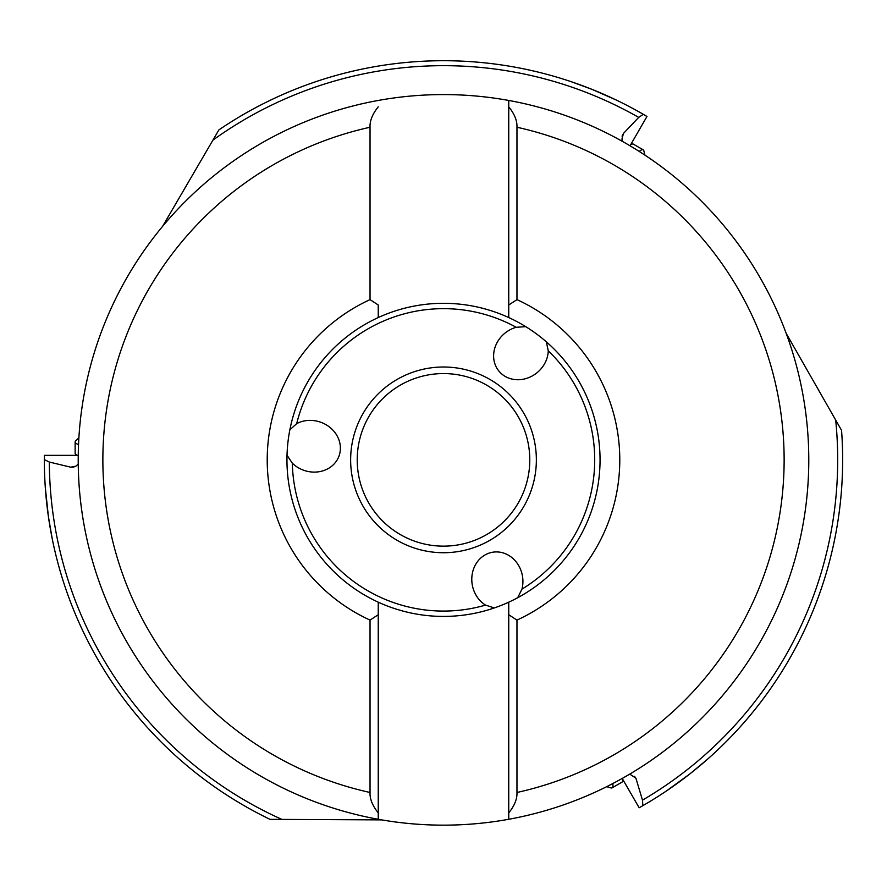 <?xml version="1.0" encoding="UTF-8"?>
<svg xmlns="http://www.w3.org/2000/svg" width="887" height="887" viewBox="0 0 887 887"><rect width="100%" height="100%" fill="white"/><g stroke="black" fill="none" stroke-linecap="round" stroke-linejoin="round"><path stroke-width="1.33" d="M570.951 81.604L592.117 89.41L615.977 99.909M162.587 226.362L218.889 129.912L220.342 128.925M630.036 145.801L646.967 116.474L643.308 114.323L638.695 117.394L623.483 133.438L621.931 139.026L622.519 141.454M296.69 423.642A151.211 151.211 0 0 1 516.212 327.292A28.539 25.479 -39.6 0 0 504.714 333.335A28.539 25.479 -39.6 0 0 506.887 377.308A28.539 25.479 -39.6 0 0 537.178 372.607A28.539 25.479 -39.6 0 0 548.266 350.831A151.211 151.211 0 0 1 521.955 589.123A28.539 25.479 80.4 0 0 522.476 576.14A28.539 25.479 80.4 0 0 483.293 556.038A28.539 25.479 80.4 0 0 472.228 584.622A28.539 25.479 80.4 0 0 485.544 605.111A151.211 151.211 0 0 1 292.322 463.18A28.539 25.479 -159.6 0 0 303.31 470.121A28.539 25.479 -159.6 0 0 340.309 446.239A28.539 25.479 -159.6 0 0 321.094 422.367A28.539 25.479 -159.6 0 0 296.69 423.642L289.861 429.818M292.322 463.18L287.022 455.231M78.233 464.034L75.883 466.152L70.816 467.194M70.849 467.205L73.876 467.105M786.17 333.346L841.552 430.328L841.685 432.069M666.503 790.916L690.008 773.797L707.349 759.372M622.219 778.442L639.15 807.769L642.842 805.673L642.487 800.152L635.912 778.209L629.737 774.107M548.266 350.831L546.337 341.828M485.544 605.111L494.303 607.939M521.955 589.123L517.731 597.694M516.212 327.292L525.747 326.66M623.472 133.471L622.042 136.132M268.473 818.59L270.047 819.355A399.15 399.15 0 0 1 44.35 459.588L44.372 455.353L78.244 455.353M381.732 819.887L270.047 819.355A399.15 399.15 0 0 1 44.35 459.588L49.317 462.049L70.816 467.205M45.304 487.462L48.375 516.389L52.2 538.609M508.75 819.278A365.289 365.289 0 0 1 378.25 819.278L378.25 602.173A156.555 156.555 0 0 0 508.75 602.173L508.75 819.278L508.75 602.173A156.555 156.555 0 0 0 508.75 317.557L508.75 100.453A365.289 365.289 0 0 1 508.75 819.278A365.289 365.289 0 0 0 808.789 459.865M508.75 614.735L516.966 620.102L516.966 792.479C517.276 798.888 514.538 805.695 508.75 812.891M370.034 620.102L370.034 792.479C369.724 798.888 372.462 805.695 378.25 812.891L378.25 819.278A365.289 365.289 0 0 1 378.25 100.453A365.289 365.289 0 0 1 508.75 100.453L508.75 317.557A156.555 156.555 0 0 0 378.25 317.557L378.25 304.995L370.034 299.629A176.269 176.269 0 0 0 370.034 620.102L378.25 614.735L378.25 602.173A156.555 156.555 0 0 1 378.25 317.557L378.25 304.995M516.966 620.102A176.269 176.269 0 0 0 516.966 299.629L516.966 127.251C517.276 120.832 514.538 114.035 508.75 106.839M516.966 299.629L508.75 304.995M378.25 812.891L378.25 614.735M370.034 299.629L370.034 127.251C369.724 120.832 372.462 114.035 378.25 106.839M636.179 778.919L634.582 776.347M357.217 459.865A86.283 86.283 0 0 0 443.378 546.148A86.283 86.283 0 0 0 529.783 459.865A86.283 86.283 0 0 0 443.622 373.571A86.283 86.283 0 0 0 357.217 459.865A86.283 86.283 0 0 0 443.378 546.148A86.283 86.283 0 0 0 529.783 459.865M842.65 459.865A399.15 399.15 0 0 1 642.842 805.673A399.15 399.15 0 0 0 841.552 430.328A399.15 399.15 0 0 1 842.65 459.865M218.889 129.912A399.15 399.15 0 0 1 643.308 114.323A399.15 399.15 0 0 0 218.889 129.912M78.533 444.609A36.156 6.276 180 0 1 75.14 441.948L75.14 453.279A36.156 6.276 0 0 0 75.539 454.211A36.156 6.276 0 0 0 77.158 455.353M75.14 441.948A36.156 6.276 180 0 1 75.717 440.85L78.888 437.768M639.194 151.422A36.156 6.276 -60 0 1 643.186 149.814L633.373 144.149A36.156 6.276 120 0 0 632.376 144.027A36.156 6.276 120 0 0 630.579 144.858M643.186 149.814A36.156 6.276 -60 0 1 643.862 150.857L644.938 155.147M612.773 783.565A36.156 6.276 60 0 1 612.163 787.822L621.975 782.157A36.156 6.276 -120 0 0 622.585 781.347A36.156 6.276 -120 0 0 622.763 779.385M612.163 787.822A36.156 6.276 60 0 1 610.921 787.889L606.675 786.68M536.358 460.12A92.858 92.858 0 0 0 443.633 367.007A92.858 92.858 0 0 0 350.642 459.865A92.858 92.858 0 0 0 443.367 552.723A92.858 92.858 0 0 0 536.358 460.12M49.317 462.049A394.194 394.194 0 0 0 281.645 819.3M378.25 819.278A365.289 365.289 0 0 1 78.211 459.865M516.966 127.251A340.63 340.63 0 0 1 516.966 792.479M370.034 792.479A340.63 340.63 0 0 1 370.034 127.251M642.487 800.152A394.194 394.194 0 0 0 835.709 420.316M638.695 117.394A394.194 394.194 0 0 0 213.146 139.98M76.526 455.353L75.539 454.211M630.901 144.315L632.376 144.027M623.084 779.928L622.585 781.347"/></g></svg>
